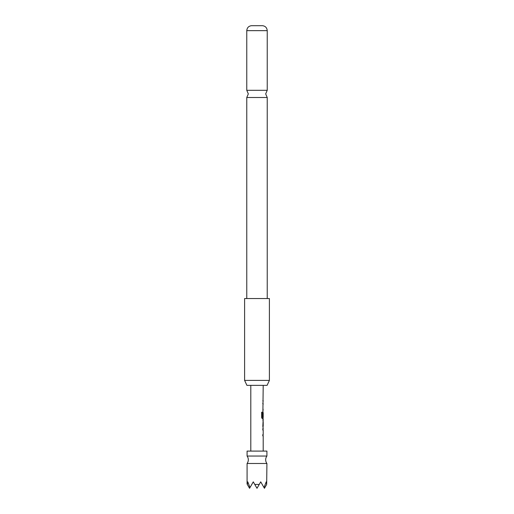 <?xml version="1.0" encoding="UTF-8"?>
<svg xmlns="http://www.w3.org/2000/svg" width="514" height="514" viewBox="0 0 514 514"><rect width="100%" height="100%" fill="white"/><g stroke="black" fill="none" stroke-linecap="round" stroke-linejoin="round"><path stroke-width="0.77" d="M247.08 463.493A6.2 6.2 0 0 0 247.08 456.053L266.92 456.053A6.2 6.2 0 0 0 266.92 463.493L266.67 484.445L266.201 481.856L264.016 487.561L260.72 481.856L259.229 484.445L254.771 484.445L253.28 481.856L249.984 487.561L247.799 481.856L247.33 484.445L247.08 484.002L247.08 463.493L266.92 463.493M257 90.31L267.229 90.31L265.68 93.914L267.229 97.512L246.771 97.512L248.32 93.914L246.771 90.31L257 90.31M266.92 456.053L266.92 451.093L247.08 451.093L247.08 456.053M267.087 385.365L246.913 385.365L244.6 380.399L269.4 380.399L267.087 385.365M269.4 380.399L269.4 298.544L244.6 298.544L244.6 380.399M246.771 30.654C247.048 27.756 248.596 26.105 251.417 25.7L262.583 25.7C265.404 26.105 266.952 27.756 267.229 30.654L246.771 30.654L246.771 90.31M263.2 451.093L263.2 435.808L262.834 435.808L262.834 434.503L263.2 434.503L263.2 430.122L262.834 430.122L262.834 428.817L263.2 428.817L262.834 426.125L263.2 418.878L262.378 418.878L261.665 417.664L261.665 412.196L262.423 412.196L262.423 417.349L263.2 417.432L263.2 413.05L262.834 416.841L263.2 385.365M250.8 451.093L250.8 385.365M263.2 400.657L262.834 400.657M263.2 420.356L262.834 420.356M263.2 426.042L263.2 421.66L263.2 426.042L262.834 426.042M247.33 484.445L249.56 488.3L249.984 487.561M264.016 487.561L264.44 488.3L266.67 484.445M254.771 484.445L257 488.3L259.229 484.445M262.718 403.432L263.129 403.432M262.313 412.196L262.461 417.432M263.155 413.05L263.149 416.841M262.352 417.432L263.033 417.432M263.155 421.66L263.155 426.042M262.718 428.817L263.136 428.817M262.712 435.808L263.136 435.801M267.229 30.654L267.229 90.31M267.229 97.512L267.229 298.544M246.771 97.512L246.771 298.544M263.078 401.954L263.078 400.657M263.078 410.416L263.078 409.112M263.078 404.73L263.078 403.432M263.078 418.878L263.078 417.432M263.078 413.05L263.078 411.971M263.078 427.262L263.078 426.042M263.078 421.66L263.078 420.439M263.078 435.808L263.078 434.503M263.078 430.122L263.078 428.817"/></g></svg>
